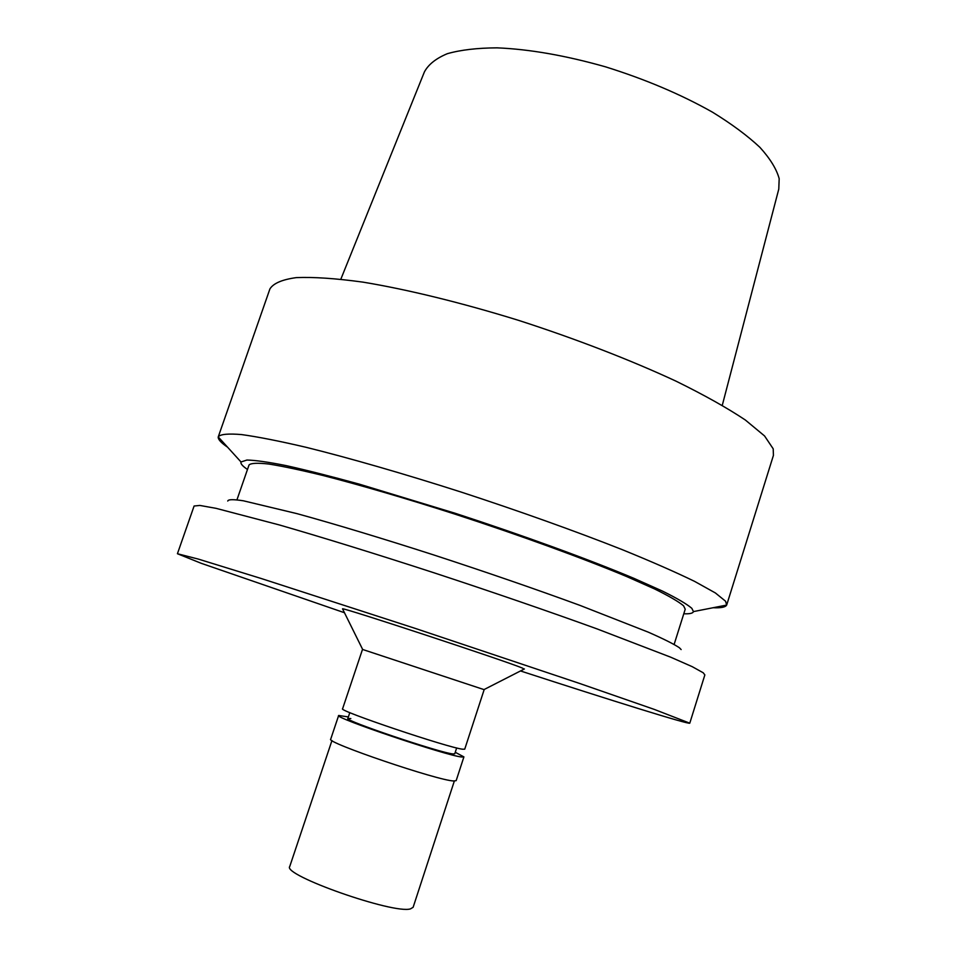 <?xml version="1.0" encoding="UTF-8"?>
<svg xmlns="http://www.w3.org/2000/svg" width="957" height="957" viewBox="0 0 957 957"><rect width="100%" height="100%" fill="white"/><g stroke="black" fill="none" stroke-linecap="round" stroke-linejoin="round"><path stroke-width="1.44" d="M722.284 405.313L778.783 189.079L779.177 178.648C776.558 169.066 770.134 158.623 759.894 147.33C747.489 135.715 731.686 123.991 712.498 112.184C680.894 94.348 645.174 79.216 605.362 66.787C565.527 55.506 529.424 49.19 497.066 47.85C477.292 47.958 460.724 49.896 447.362 53.676C436.069 58.377 428.413 64.454 424.418 71.883L340.848 279.169M726.758 604.8L773.423 455.388L773.208 448.821L764.559 435.949L745.347 420.015C727.356 408.005 704.292 395.074 676.144 381.221C630.807 360.119 575.683 338.778 518.383 320.296C461.178 302.603 406.952 289.373 362.906 282.124C335.632 278.391 313.418 276.884 296.227 277.626C282.159 279.576 273.403 283.32 269.934 288.882L218.328 436.655C220.732 434.167 228.496 433.473 241.631 434.586C257.959 436.835 279.48 441.081 306.192 447.326C349.556 458.08 403.651 473.655 461.322 492.125C519.208 511.038 575.432 531.159 622.194 549.629C651.346 561.496 675.451 572.071 694.543 581.354L715.369 592.945L725.585 601.235L726.65 605.075C725.514 607.193 721.004 608.078 713.097 607.731M227.539 447.158C220.995 442.72 217.897 439.311 218.244 436.93L218.328 436.655M247.48 469.468C242.54 466.119 240.386 463.619 241.008 461.968L246.906 460.042C255.208 460.197 268.283 462.052 286.131 465.616C306.647 470.186 331.086 476.371 359.449 484.182L455.209 513.287C523.012 535.37 588.998 559.474 633.965 578.363L662.447 591.079C677.089 598.34 686.887 604.082 691.839 608.329L693.442 611.595C692.964 613.293 689.734 614.023 683.788 613.772M674.147 644.372L685.224 609.202L683.561 605.793C678.633 601.654 669.003 596.055 654.684 588.998L626.967 576.664C583.292 558.374 519.543 535.13 454.276 513.909C405.589 498.298 360.023 484.996 323.406 475.593C300.833 470.078 282.614 466.226 268.75 464.025C257.589 462.793 251.021 463.092 249.047 464.946L236.965 499.793M681.133 649.564L679.422 647.769C674.099 644.169 663.715 638.965 648.272 632.158L579.918 605.362C535.286 589.01 486.419 572.154 433.306 554.809C381.759 538.217 334.28 523.898 297.089 513.67L243.413 500.798C233.281 499.255 228.065 499.339 227.766 501.061M689.782 723.181L704.854 674.924L703.228 672.783L692.258 666.682L670.666 657.172L596.833 628.821C549.39 611.619 492.64 592.072 434.49 572.956C376.591 554.115 322.569 537.415 279.528 524.998L215.983 508.323L199.857 505.44L194.104 506.014L177.428 553.732L198.338 559.091L261.177 578.495L415.996 628.653L579.356 683.37L654.217 709.376L689.782 723.181C688.825 724.676 611.415 700.512 520.512 670.953M344.46 612.731L201.413 563.374L177.428 553.732M524.137 669.099L522.259 668.022C505.751 661.036 342.845 607.384 342.522 608.808L342.654 609.083M483.979 689.602L362.667 649.48M362.488 649.444L342.594 708.778C337.295 710.357 448.187 747.752 462.614 749.211L464.731 749.175L484.146 689.686M350.836 718.563L347.846 718.48C343.228 720.166 439.765 752.788 452.805 753.913L454.742 753.829L456.668 747.943M455.245 752.274L463.906 756.903L461.729 757.011C446.895 755.863 333.084 717.403 338.658 715.477L348.36 716.925M338.658 715.477L330.715 739.151C324.77 742.154 438.701 780.9 453.905 780.984L456.166 780.637L463.906 756.903M331.959 740.539L289.756 866.48C282.04 875.057 393.638 914.378 410.493 908.875L413.137 907.284L454.348 781.008M693.442 611.595L726.65 605.075M241.008 461.968L218.244 436.93M362.703 649.552L342.522 608.808M483.907 689.638L524.412 668.955M347.846 718.48L349.807 712.606"/></g></svg>
